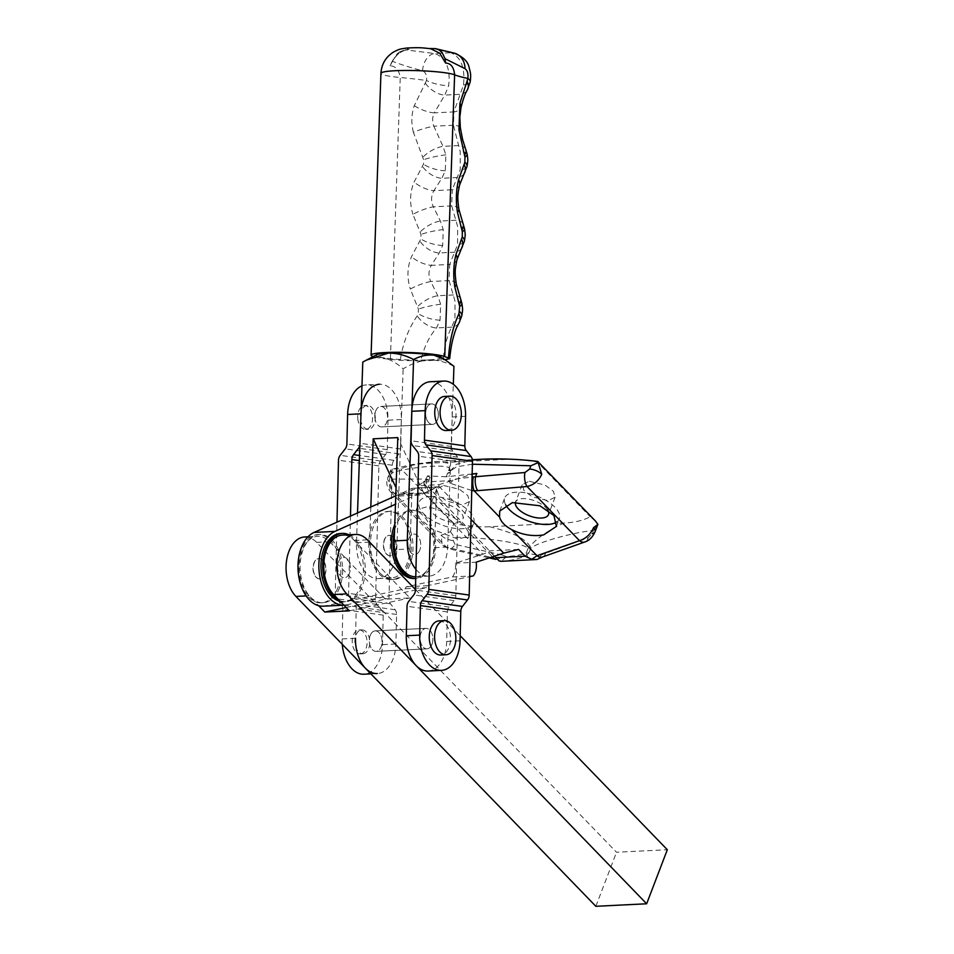 <?xml version="1.0" encoding="UTF-8"?>
<svg xmlns="http://www.w3.org/2000/svg" width="954" height="954" viewBox="0 0 954 954"><rect width="100%" height="100%" fill="white"/><g stroke="black" fill="none" stroke-linecap="round" stroke-linejoin="round"><path stroke-width="0.72" stroke-dasharray="4.77 3.58" d="M374.862 630.916A10.255 6.368 -92.8 0 1 375.184 630.892A10.255 6.368 -92.8 0 1 382.029 640.563A10.255 6.368 -92.8 0 1 376.508 651.332A10.255 6.368 -92.8 0 1 376.198 651.367A10.255 6.368 -92.8 0 1 369.341 641.696A10.255 6.368 -92.8 0 1 374.862 630.916M427.32 648.815A10.255 6.368 87.2 0 0 432.842 638.035A10.255 6.368 87.2 0 0 425.997 628.364A10.255 6.368 87.2 0 0 425.675 628.4A10.255 6.368 87.2 0 0 420.154 639.18A10.255 6.368 87.2 0 0 427.01 648.839A10.255 6.368 87.2 0 0 427.32 648.815M360.6 653.836A11.961 7.429 87.2 0 0 367.04 641.255A11.961 7.429 87.2 0 0 359.05 629.974A11.961 7.429 87.2 0 0 358.68 630.01A11.961 7.429 87.2 0 0 352.241 642.591A11.961 7.429 87.2 0 0 360.23 653.872A11.961 7.429 87.2 0 0 360.6 653.836M363.271 653.705A11.961 7.429 87.2 0 0 369.711 641.124A11.961 7.429 87.2 0 0 361.721 629.843A11.961 7.429 87.2 0 0 361.351 629.879A11.961 7.429 87.2 0 0 354.912 642.459A11.961 7.429 87.2 0 0 362.902 653.74A11.961 7.429 87.2 0 0 363.271 653.705M357.762 418.496A11.961 7.429 87.2 0 0 365.728 429.407A11.961 7.429 87.2 0 0 372.501 416.433A11.961 7.429 87.2 0 0 364.535 405.522A11.961 7.429 87.2 0 0 357.762 418.496M375.184 416.302A11.961 7.429 -92.8 0 1 368.399 429.276A11.961 7.429 -92.8 0 1 360.433 418.365A11.961 7.429 -92.8 0 1 367.218 405.39A11.961 7.429 -92.8 0 1 375.184 416.302M374.862 417.554A10.255 6.368 87.2 0 0 381.683 426.903A10.255 6.368 87.2 0 0 387.503 415.789A10.255 6.368 87.2 0 0 380.67 406.428A10.255 6.368 87.2 0 0 374.862 417.554M438.315 413.261A10.255 6.368 -92.8 0 1 432.496 424.387A10.255 6.368 -92.8 0 1 425.675 415.026A10.255 6.368 -92.8 0 1 431.482 403.912A10.255 6.368 -92.8 0 1 438.315 413.261M446.21 430.54A17.089 10.613 87.2 0 0 455.893 412.009A17.089 10.613 87.2 0 0 444.516 396.423M439.031 620.887A17.089 10.613 -92.8 0 1 450.443 636.998A17.089 10.613 -92.8 0 1 441.237 654.957M428.107 671.032A32.46 20.165 87.2 0 0 446.687 641.458L447.402 611.967A6.833 5.319 98 0 1 449.095 607.078L454.128 600.615A6.833 5.319 -82 0 0 455.821 595.737L459.089 461.927A6.833 5.319 -82 0 0 457.646 457.193L452.9 451.218A6.833 5.319 98 0 1 451.457 446.484L452.172 416.993A32.46 20.165 87.2 0 0 430.385 381.731M361.971 385.857A32.46 20.165 -92.8 0 1 366.193 384.915A32.46 20.165 -92.8 0 1 387.992 420.177L387.264 449.668A6.833 5.319 98 0 1 385.583 454.557L380.539 461.02A6.833 5.319 -82 0 0 378.857 465.91L375.59 599.708A6.833 5.319 -82 0 0 377.033 604.442L381.767 610.417A6.833 5.319 98 0 1 383.222 615.151L382.494 644.642A32.46 20.165 -92.8 0 1 363.927 674.216M342.271 644.308A32.46 20.165 -92.8 0 1 342.128 638.941L342.856 609.451A6.833 5.319 98 0 0 341.401 604.717L336.667 598.742A6.833 5.319 -82 0 1 335.212 594.008L336.977 522.16M370.879 673.87L377.295 673.548A32.46 20.165 87.2 0 0 395.874 643.974L396.59 614.483A6.833 5.319 -82 0 0 395.147 609.761L390.413 603.775A6.833 5.319 98 0 1 388.958 599.052L392.237 465.242A6.833 5.319 98 0 1 393.919 460.353L398.963 453.901A6.833 5.319 -82 0 0 400.644 449.012L401.36 419.522A32.46 20.165 87.2 0 0 379.573 384.247L366.193 384.915M342.128 638.941L355.496 638.274L356.224 608.783A6.833 5.319 -82 0 0 354.769 604.049L350.035 598.075A6.833 5.319 98 0 1 348.592 593.34L350.476 516.102M359.873 445.697A6.833 5.319 -82 0 0 360.266 443.312L360.994 413.821M324.849 574.403A10.255 6.368 -92.8 0 1 319.864 578.983A10.255 6.368 -92.8 0 1 313.949 573.724A10.255 6.368 -92.8 0 1 313.878 563.087A10.255 6.368 -92.8 0 1 318.851 558.507A10.255 6.368 -92.8 0 1 324.777 563.754A10.255 6.368 -92.8 0 1 324.849 574.403M349.45 573.175A10.255 6.368 -92.8 0 1 344.477 577.754A10.255 6.368 -92.8 0 1 338.551 572.507A10.255 6.368 -92.8 0 1 338.479 561.858A10.255 6.368 -92.8 0 1 343.452 557.279A10.255 6.368 -92.8 0 1 349.379 562.538A10.255 6.368 -92.8 0 1 349.45 573.175A10.255 6.368 87.2 0 0 349.379 562.538A10.255 6.368 87.2 0 0 343.452 557.279A10.255 6.368 87.2 0 0 338.479 561.858A10.255 6.368 87.2 0 0 338.551 572.507A10.255 6.368 87.2 0 0 344.477 577.754A10.255 6.368 87.2 0 0 349.45 573.175M431.983 644.26A10.255 6.368 87.2 0 0 431.912 633.623A10.255 6.368 87.2 0 0 425.997 628.364A10.255 6.368 87.2 0 0 421.012 632.943A10.255 6.368 87.2 0 0 421.084 643.592A10.255 6.368 87.2 0 0 427.01 648.839A10.255 6.368 87.2 0 0 431.983 644.26M370.2 635.471A10.255 6.368 -92.8 0 1 375.184 630.892A10.255 6.368 -92.8 0 1 381.099 636.139A10.255 6.368 -92.8 0 1 381.171 646.788A10.255 6.368 -92.8 0 1 376.198 651.367A10.255 6.368 -92.8 0 1 370.271 646.108A10.255 6.368 -92.8 0 1 370.2 635.471M346.171 607.507L385.297 599.16L409.898 597.943L354.304 540.501A32.46 20.165 87.2 0 0 342.355 535.099M304.648 536.971A32.46 20.165 -92.8 0 1 316.585 542.361L616.511 852.256L667.323 849.728M385.297 599.16L329.69 541.717A32.46 20.165 87.2 0 0 317.754 536.327A32.46 20.165 87.2 0 0 302.001 550.804A32.46 20.165 87.2 0 0 309.024 595.761L318.624 605.683M415.455 589.5L460.186 635.71M595.845 906.3L616.511 852.256M349.402 610.846L409.898 597.943M395.242 551.197A10.255 6.368 -92.8 0 1 390.258 555.777A10.255 6.368 -92.8 0 1 384.343 550.518A10.255 6.368 -92.8 0 1 384.271 539.881A10.255 6.368 -92.8 0 1 389.244 535.301A10.255 6.368 -92.8 0 1 395.171 540.548A10.255 6.368 -92.8 0 1 395.242 551.197M419.843 549.969A10.255 6.368 -92.8 0 1 414.871 554.548A10.255 6.368 -92.8 0 1 408.944 549.301A10.255 6.368 -92.8 0 1 408.872 538.652A10.255 6.368 -92.8 0 1 413.857 534.073A10.255 6.368 -92.8 0 1 419.772 539.332A10.255 6.368 -92.8 0 1 419.843 549.969A10.255 6.368 87.2 0 0 419.772 539.332A10.255 6.368 87.2 0 0 413.857 534.073A10.255 6.368 87.2 0 0 408.872 538.652A10.255 6.368 87.2 0 0 408.944 549.301A10.255 6.368 87.2 0 0 414.871 554.548A10.255 6.368 87.2 0 0 419.843 549.969M437.469 419.808A10.255 6.368 87.2 0 0 437.409 409.159A10.255 6.368 87.2 0 0 431.482 403.912A10.255 6.368 87.2 0 0 426.51 408.491A10.255 6.368 87.2 0 0 426.581 419.128A10.255 6.368 87.2 0 0 432.496 424.387A10.255 6.368 87.2 0 0 437.469 419.808M375.697 411.007A10.255 6.368 -92.8 0 1 380.67 406.428A10.255 6.368 -92.8 0 1 386.597 411.687A10.255 6.368 -92.8 0 1 386.656 422.324A10.255 6.368 -92.8 0 1 381.683 426.903A10.255 6.368 -92.8 0 1 375.769 421.656A10.255 6.368 -92.8 0 1 375.697 411.007M433.009 48.463L450.753 52.72C460.961 56.99 465.218 67.71 463.513 84.882L453.901 111.904L434.285 112.87L444.791 95.078L448.678 85.61C450.61 68.473 445.959 57.777 434.726 53.519L405.307 49.835L409.063 49.477C400.501 50.347 394.169 55.797 390.079 65.802L391.08 65.909C396.029 66.506 399.094 70.369 400.251 77.512L390.401 359.324A37.588 3.983 2 0 1 379.227 357.941A37.588 3.983 2 0 1 373.229 356.581M370.82 506.991L369.58 542.146A32.46 20.165 87.2 0 0 388.624 577.79A32.46 20.165 87.2 0 0 391.367 577.957A32.46 20.165 87.2 0 0 409.922 548.92L396.816 549.576A32.46 20.165 -92.8 0 1 378.261 578.601A32.46 20.165 -92.8 0 1 375.518 578.446A32.46 20.165 -92.8 0 1 356.486 542.79L357.523 512.942M415.956 569.383A32.46 20.165 87.2 0 0 426.331 575.918A32.46 20.165 87.2 0 0 429.073 576.085A32.46 20.165 87.2 0 0 447.629 547.059L453.317 384.331M428.298 48.547L429.395 48.535M453.949 366.324C445.971 362.055 437.6 359.897 428.811 359.873C419.951 360.791 411.389 363.784 403.137 368.84C396.84 363.08 390.21 359.384 383.234 357.738A32.46 3.434 2 0 1 376.782 354.733M440.545 356.963A32.46 3.434 2 0 1 428.811 359.873A32.46 3.434 2 0 1 383.234 357.738C376.198 357.034 369.389 358.477 362.794 362.067M409.922 548.92L412.045 488.317L399.225 494.53L423.838 493.313L397.806 437.6M399.225 494.53L396.053 487.721M412.045 488.317L436.646 487.1L423.838 493.313M415.765 576.741A32.46 20.165 87.2 0 0 415.968 576.729A32.46 20.165 87.2 0 0 434.523 547.703L436.646 487.1M396.816 549.576L403.137 368.84M390.401 359.324A119.584 12.664 2 0 1 400.227 360.314L420.774 360.958C423.743 347.852 428.978 336.845 436.479 327.926L440.08 320.115L440.641 304.278L437.779 295.728L430.743 281.513A17.089 3.589 -20.7 0 0 410.339 289.062L418.401 309.12L418.246 313.651L417.244 315.905C408.586 328.367 402.922 343.166 400.227 360.314M456.239 283.803A17.089 5.796 -11.2 0 0 449.095 280.607L455.034 301.249L454.951 319.387L451.624 327.174C447.056 335.951 444.254 346.839 443.216 359.849L420.774 360.958M443.216 359.849L445.077 359.73M390.079 65.802L391.879 62.451C395.648 54.974 401.133 50.681 408.36 49.548L409.063 49.477A11.961 1.264 2 0 1 411.961 47.938A11.961 1.264 2 0 1 427.595 48.559M399.678 51.85A17.089 13.261 -80.5 0 0 396.399 54.736L399.678 51.85L405.307 49.835M458.85 209.105A17.089 5.796 -11.2 0 0 451.707 205.909L457.646 226.551L457.562 244.677L449.668 264.449L431.303 265.355L439.281 252.965L442.692 245.416L443.252 229.58L440.39 221.03L433.354 206.815A17.089 3.589 -20.7 0 0 412.951 214.364L421.012 234.422L420.857 238.953L411.472 256.745C407.227 267.048 406.857 277.829 410.339 289.062M460.353 127.848A17.089 4.555 -8.1 0 0 453.436 125.236L460.257 151.841L460.174 169.979L452.279 189.751L433.915 190.657L441.881 178.267L445.303 170.718L445.864 154.87L443.002 146.332L433.82 126.202A17.089 2.504 -16.8 0 0 413.392 132.296L423.624 159.723L423.469 164.243L414.084 182.047C409.838 192.35 409.469 203.13 412.951 214.364M413.392 132.296C411.067 123.09 411.377 114.206 414.322 105.644L426.498 80.506A119.584 12.664 -178 0 0 400.251 77.512A37.588 3.983 2 0 1 389.077 76.117A37.588 3.983 2 0 1 380.932 73.339M391.879 62.451L392.428 61.33C401.574 64.812 411.615 67.961 422.562 70.751C425.866 72.421 427.177 75.676 426.498 80.506A17.089 4.758 12.7 0 0 448.678 85.61M459.029 322.905A17.089 11.293 30.4 0 1 451.624 327.174L436.479 327.926A17.089 9.421 38.3 0 1 417.244 315.905M460.508 298.721A17.089 8.455 -21.8 0 0 452.911 294.977L437.779 295.728A17.089 6.63 -29.8 0 0 417.613 306.699M456.978 259.679A17.089 8.968 16.6 0 1 449.668 264.449L449.095 280.607L430.743 281.513C428.227 275.897 428.418 270.507 431.303 265.355A17.089 6.761 26.2 0 1 411.472 256.745M461.808 247.909A17.089 11.126 29.5 0 1 454.402 252.214L439.281 252.965A17.089 9.301 37.4 0 1 419.903 241.123M463.119 224.023A17.089 8.455 -21.8 0 0 455.523 220.279L440.39 221.03A17.089 6.63 -29.8 0 0 420.225 232.001M459.589 184.981A17.089 8.968 16.6 0 1 452.279 189.751L451.707 205.909L433.354 206.815C430.838 201.199 431.029 195.808 433.915 190.657A17.089 6.761 26.2 0 1 414.084 182.047M464.419 173.211A17.089 11.126 29.5 0 1 457.014 177.516L441.881 178.267A17.089 9.301 37.4 0 1 422.515 166.425M422.562 70.751A17.089 11.496 -82.4 0 1 434.726 53.519L450.753 52.72A17.089 14.727 102.4 0 1 453.842 53.019M465.731 149.325A17.089 8.455 -21.8 0 0 458.135 145.58L443.002 146.332A17.089 6.63 -29.8 0 0 422.837 157.303M425.424 83.236A17.089 9.301 37.4 0 0 444.791 95.078L459.923 94.327A17.089 11.126 -150.5 0 0 467.329 90.022M414.322 105.644A17.089 5.819 21.9 0 0 434.285 112.87C432.269 117.151 432.114 121.587 433.82 126.202L453.436 125.236L453.901 111.904A17.089 7.859 -167 0 0 461.02 107.42M392.428 61.33L396.399 54.736M395.505 551.185A10.255 6.368 87.2 0 0 395.433 540.536A10.255 6.368 87.2 0 0 389.518 535.289A10.255 6.368 87.2 0 0 384.534 539.869A10.255 6.368 87.2 0 0 384.605 550.506A10.255 6.368 87.2 0 0 390.532 555.765A10.255 6.368 87.2 0 0 395.505 551.185M325.111 574.391A10.255 6.368 87.2 0 0 325.04 563.742A10.255 6.368 87.2 0 0 319.125 558.495A10.255 6.368 87.2 0 0 314.14 563.075A10.255 6.368 87.2 0 0 314.212 573.712A10.255 6.368 87.2 0 0 320.139 578.971A10.255 6.368 87.2 0 0 325.111 574.391M547.536 509.782A17.601 7.966 -159.1 0 0 522.625 498.608A17.601 7.966 -159.1 0 0 515.601 502.042A17.601 7.966 -159.1 0 0 515.577 502.126M529.267 481.233L545.08 485.073L553.392 491.322L555.121 497.225L548.085 500.659L532.284 496.831L523.973 490.583L522.243 484.668L529.267 481.233M505.727 504.916A29.216 13.237 20.9 0 1 504.749 497.905A29.216 13.237 20.9 0 1 516.412 492.192A29.216 13.237 20.9 0 1 547.012 501.005A29.216 13.237 20.9 0 1 559.33 518.749A29.216 13.237 20.9 0 1 556.862 521.838M455.869 522.291A17.601 7.966 -159.1 0 0 462.893 518.857A17.601 7.966 -159.1 0 0 455.475 508.16A17.601 7.966 -159.1 0 0 437.051 502.853A17.601 7.966 -159.1 0 0 430.027 506.288A17.601 7.966 -159.1 0 0 437.433 516.985A17.601 7.966 -159.1 0 0 455.869 522.291M443.682 485.479L459.494 489.319L467.806 495.567L469.535 501.47L462.511 504.904L446.699 501.077L438.387 494.828L436.658 488.913L443.682 485.479M468.259 531.748C466.387 528.003 462.344 523.829 456.131 519.226C446.114 512.489 436.348 508.363 426.855 506.86L416.242 509.818L419.51 518.559L433.08 529.542L458.099 539.129L468.712 536.172L468.259 531.748L492.526 556.802M430.838 496.438A29.216 13.237 20.9 0 1 461.438 505.25A29.216 13.237 20.9 0 1 473.744 522.995A29.216 13.237 20.9 0 1 462.082 528.707A29.216 13.237 20.9 0 1 431.482 519.894A29.216 13.237 20.9 0 1 419.176 502.15A29.216 13.237 20.9 0 1 430.838 496.438M472.147 473.983L446.233 476.773L448.726 469.976C454.784 463.692 417.435 465.469 391.832 472.683L390.782 469.905L393.442 468.927L400.942 468.808C407.966 465.826 416.481 464.014 426.462 463.37L438.566 461.378L448.75 463.37L449.978 469.833L449.107 472.433L456.25 464.348L472.409 460.09M340.28 601.414A34.165 21.226 87.2 0 0 343.917 601.736A34.165 21.226 87.2 0 0 360.505 586.471A34.165 21.226 87.2 0 0 360.278 550.995A34.165 21.226 87.2 0 0 340.53 533.477M348.973 534.777A34.165 21.226 -92.8 0 1 362.234 586.388A34.165 21.226 -92.8 0 1 345.658 601.64A34.165 21.226 -92.8 0 1 339.338 600.436M337.907 587.592A34.165 21.226 -92.8 0 1 321.319 602.856A34.165 21.226 -92.8 0 1 301.571 585.339A34.165 21.226 -92.8 0 1 301.357 549.862A34.165 21.226 -92.8 0 1 317.932 534.598A34.165 21.226 -92.8 0 1 337.68 552.116A34.165 21.226 -92.8 0 1 337.907 587.592M339.636 587.509A34.165 21.226 -92.8 0 1 323.06 602.761A34.165 21.226 -92.8 0 1 303.312 585.255A34.165 21.226 -92.8 0 1 303.086 549.778A34.165 21.226 -92.8 0 1 319.673 534.514A34.165 21.226 -92.8 0 1 339.421 552.032A34.165 21.226 -92.8 0 1 339.636 587.509M414.31 578.529A34.165 21.226 87.2 0 0 430.898 563.265A34.165 21.226 87.2 0 0 430.671 527.789A34.165 21.226 87.2 0 0 410.924 510.271A34.165 21.226 87.2 0 0 394.765 524.485M394.562 530.317A34.165 21.226 -92.8 0 1 396.089 525.451A34.165 21.226 -92.8 0 1 412.665 510.187A34.165 21.226 -92.8 0 1 432.412 527.705A34.165 21.226 -92.8 0 1 432.639 563.182A34.165 21.226 -92.8 0 1 416.051 578.434A34.165 21.226 -92.8 0 1 415.729 578.446M408.3 564.386A34.165 21.226 -92.8 0 1 391.712 579.65A34.165 21.226 -92.8 0 1 371.977 562.133A34.165 21.226 -92.8 0 1 371.75 526.656A34.165 21.226 -92.8 0 1 388.326 511.392A34.165 21.226 -92.8 0 1 408.073 528.91A34.165 21.226 -92.8 0 1 408.3 564.386M410.041 564.303A34.165 21.226 -92.8 0 1 393.453 579.555A34.165 21.226 -92.8 0 1 373.706 562.049A34.165 21.226 -92.8 0 1 373.491 526.572A34.165 21.226 -92.8 0 1 390.067 511.308A34.165 21.226 -92.8 0 1 409.815 528.826A34.165 21.226 -92.8 0 1 410.041 564.303M595.463 521.027L590.18 516.722C583.598 520.407 574.845 522.506 563.921 523.042C548.145 530.4 536.828 538.187 529.983 546.392C525.785 538.736 512.298 532.177 489.521 526.727L563.921 523.042M426.462 463.37L504.01 459.518C514.278 459.16 525.368 460.007 537.245 462.046L590.18 516.722M537.245 462.046L538.151 462.595M446.233 476.773L427.38 475.903L430.004 477.37L422.372 482.772L431.136 490.726L430.659 492.932L456.131 519.226M422.372 482.772L418.055 485.729L439.007 484.692L438.84 486.182A1.705 1.061 -92.8 0 1 438.291 486.814L420.106 494.959A1.705 1.061 -92.8 0 1 419.855 495.019A1.705 1.061 -92.8 0 1 418.77 493.802L395.469 504.249M395.767 495.806L397.901 494.84A1.705 1.061 87.2 0 0 398.999 496.056A1.705 1.061 87.2 0 0 399.249 495.997L417.435 487.852A1.705 1.061 87.2 0 0 417.971 487.22L418.055 485.729M323.227 606.184A37.588 23.349 87.2 0 0 325.564 605.873L405.665 588.701A1.705 1.061 87.2 0 1 406.523 586.746L452.446 576.92A13.666 8.491 87.2 0 0 455.308 563.23L482.831 554.179C486.945 552.795 489.08 551.698 489.235 550.875L518.594 549.421M494.387 556.194L489.235 550.875M439.007 484.692L472.147 474.186M471.741 490.523L450.324 483.308L448.547 481.472M472.385 464.216L456.513 466.828L451.54 470.286L450.264 473.053A10.255 2.158 -139.2 0 0 449.107 472.433A10.255 7.215 1.3 0 0 447.605 473.184A10.255 4.639 -159.1 0 1 450.264 473.053L448.893 476.642M325.564 605.873L346.433 604.836A37.588 23.349 -92.8 0 1 344.084 605.146A37.588 23.349 -92.8 0 1 343.893 605.158L344.084 605.146M346.433 604.836L426.533 587.676A1.705 1.061 -92.8 0 1 427.38 585.708L469.642 576.669M489.521 526.727C478.598 527.288 466.756 526.203 453.973 523.472L450.455 531.64L441.082 535.277L442.191 545.128L446.52 547.262L491.012 557.303M390.591 475.927L391.808 479.111A10.255 7.99 90 0 0 394.074 493.123L390.091 491.346L389.315 481.842L390.782 469.905L387.765 477.787A10.255 4.639 20.9 0 1 390.591 475.927L391.832 472.683M453.973 523.472L400.942 468.808M482.474 459.196L504.01 459.518M452.446 576.92L473.303 575.882M455.308 563.23L476.165 562.192M397.901 494.84L418.77 493.802M405.665 588.701L426.533 587.676M500.647 561.346L501.351 561.274C513.312 560.344 521.79 558.185 526.763 554.811C527.514 557.899 530.901 559.473 536.935 559.509M450.455 531.64L454.39 537.364C482.724 536.852 525.833 543.41 527.956 548.562A10.255 6.905 134 0 0 529.983 546.392A10.255 3.47 -127.8 0 1 530.627 548.431C535.671 542.921 572.483 532.404 593.448 530.472L592.231 533.632L588.213 537.817L541.383 554.858C534.717 554.93 530.567 554.25 528.945 552.807A10.255 8.705 -46.8 0 1 526.763 554.811A10.255 1.669 -115.5 0 0 526.286 552.938C522.613 554.644 516.019 555.86 506.514 556.587L501.351 561.274M593.448 530.472L597.908 524.33M391.808 479.111L426.152 479.087L428.978 480.065L425.77 480.566M455.428 479.087L472.075 477.036M451.54 470.286A10.255 5.927 -175.7 0 0 449.978 470.704L449.596 470.727A10.255 2.361 -149.2 0 0 448.499 470.441M427.38 475.903L426.152 479.087A10.255 7.99 90 0 0 428.429 493.099L394.074 493.123L446.52 547.262A10.255 5.843 -77.3 0 0 448.738 548.765L489.199 557.899M427.428 479.194A10.255 8.693 81 0 0 430.659 492.932L428.429 493.099M588.213 537.817A10.255 6.571 -109.5 0 1 584.897 541.955M545.712 552.879A10.255 6.571 -109.5 0 1 542.397 557.017M541.383 554.858L538.605 558.901M506.514 556.587L502.126 555.037A10.255 5.843 -77.3 0 1 495.794 559.39M502.126 555.037L455.07 544.412A10.255 5.843 -77.3 0 1 448.738 548.765L442.191 545.128L390.091 491.346M447.402 611.967L407.036 606.267M451.457 446.484L411.079 440.784M446.687 641.458L460.055 640.79M452.172 416.993L465.552 416.338M449.095 607.078L408.717 601.378M454.128 600.615L413.762 594.914M455.821 595.737L415.443 590.025M459.089 461.927L418.723 456.227M457.646 457.193L417.268 451.492M452.9 451.218L412.533 445.518M383.222 615.151L342.856 609.451M396.59 614.483L356.224 608.783M400.644 449.012L360.266 443.312M387.264 449.668L346.898 443.968M395.874 643.974L382.494 644.642M401.36 419.522L387.992 420.177M395.147 609.761L354.769 604.049M390.413 603.775L350.035 598.075M388.958 599.052L348.592 593.34M392.237 465.242L359.36 460.603M393.919 460.353L359.527 455.499M398.963 453.901L359.777 448.368M385.583 454.557L345.217 448.857M380.539 461.02L340.173 455.32M378.857 465.91L338.491 460.21M375.59 599.708L335.212 594.008M377.033 604.442L336.667 598.742M381.767 610.417L341.401 604.717M354.304 540.501L367.397 539.845M316.585 542.361L329.69 541.717M309.024 595.761L306.127 595.904M356.486 542.79L369.58 542.146M447.629 547.059L434.523 547.703M461.772 315.905A17.089 6.547 13.1 0 1 454.951 319.387M461.915 303.444A17.089 4.555 -11.5 0 0 455.034 301.249M440.08 320.115A17.089 5.7 16.7 0 1 418.246 313.651M440.641 304.278A17.089 2.29 -11.9 0 0 418.401 309.12M464.383 241.207A17.089 6.547 13.1 0 1 457.562 244.677M464.526 228.745A17.089 4.555 -11.5 0 0 457.646 226.551M442.692 245.416A17.089 5.7 16.7 0 1 420.857 238.953M443.252 229.58A17.089 2.29 -11.9 0 0 421.012 234.422M466.995 166.497A17.089 6.547 13.1 0 1 460.174 169.979M467.138 154.047A17.089 4.555 -11.5 0 0 460.257 151.841M463.513 84.882A17.089 5.378 -169.9 0 0 470.203 81.889M445.303 170.718A17.089 5.7 16.7 0 1 423.469 164.243M445.864 154.87A17.089 2.29 -11.9 0 0 423.624 159.723M527.693 552.95A10.255 4.639 -159.1 0 0 528.945 552.807L530.627 548.431A10.255 4.639 -159.1 0 1 529.363 548.574A10.255 4.639 -159.1 0 1 527.956 548.562L526.286 552.938A10.255 4.639 -159.1 0 0 527.693 552.95M448.726 469.976A10.255 4.639 20.9 0 1 449.978 469.833M417.971 487.22L482.831 554.179M438.84 486.182L471.037 519.429M423.159 482.02L451.337 480.625M417.435 487.852L438.291 486.814M399.249 495.997L420.106 494.959M406.523 586.746L427.38 585.708M455.07 544.412L453.174 540.536L454.39 537.364M453.174 540.536A10.255 4.639 20.9 0 1 441.082 535.277M389.315 481.842A10.255 4.639 20.9 0 1 387.765 477.787C385.893 482.283 386.668 486.802 390.103 491.346L390.103 491.346M423.981 481.508A10.255 6.559 -44.1 0 0 424.148 484.608M452.923 480.077A10.255 6.559 135.9 0 1 450.324 483.308M375.184 630.892L425.997 628.364L375.184 630.892M359.05 629.974L361.721 629.843M365.728 429.407L368.399 429.276M381.683 426.903L432.496 424.387L381.683 426.903M380.67 406.428L431.482 403.912L380.67 406.428M364.535 405.522L367.218 405.39M360.23 653.872L362.902 653.74M376.198 651.367L427.01 648.839L376.198 651.367M307.999 536.804L317.754 536.327M415.968 576.729L429.073 576.085M378.261 578.601L391.367 577.957M555.121 497.225L548.478 514.611M556.397 526.417L559.33 518.749M469.535 501.47L462.893 518.857M468.712 536.172L473.744 522.995M472.361 459.697L438.566 461.378C422.598 462.785 410.804 464.515 403.172 466.566L393.442 468.927M343.917 601.736L345.658 601.64M321.319 602.856L323.06 602.761M391.712 579.65L393.453 579.555M430.004 477.37L428.978 480.065C427.63 489.044 429.324 486.337 429.276 488.031L498.847 560.63M398.999 496.056L419.855 495.019M388.326 511.392L390.067 511.308M410.924 510.271L412.665 510.187M317.932 534.598L319.673 534.514M416.242 509.818L419.176 502.15M436.658 488.913L430.027 506.288M499.717 511.082L504.749 497.905M522.243 484.668L515.601 502.042"/><path stroke-width="1.43" d="M449.871 396.16L444.516 396.423A17.089 10.613 87.2 0 0 434.833 414.954A17.089 10.613 87.2 0 0 446.21 430.54L451.552 430.278A17.089 10.613 87.2 0 0 461.247 411.746A17.089 10.613 87.2 0 0 449.871 396.16A17.089 10.613 87.2 0 0 440.176 414.692A17.089 10.613 87.2 0 0 451.552 430.278M441.237 654.957A17.089 10.613 -92.8 0 1 440.712 655.004A17.089 10.613 -92.8 0 1 429.3 638.894A17.089 10.613 -92.8 0 1 438.506 620.923A17.089 10.613 -92.8 0 1 439.031 620.887L444.373 620.613A17.089 10.613 87.2 0 0 443.848 620.66A17.089 10.613 87.2 0 0 434.642 638.631A17.089 10.613 87.2 0 0 446.067 654.742A17.089 10.613 87.2 0 0 446.591 654.694A17.089 10.613 87.2 0 0 455.797 636.735A17.089 10.613 87.2 0 0 444.373 620.613M460.055 640.79A32.46 20.165 -92.8 0 1 441.475 670.364A32.46 20.165 -92.8 0 1 419.688 635.09L420.404 605.599A6.833 5.319 -82 0 1 422.097 600.71L427.13 594.259A6.833 5.319 98 0 0 428.823 589.369L432.09 455.559A6.833 5.319 98 0 0 430.648 450.837L425.901 444.85A6.833 5.319 -82 0 1 424.458 440.128L425.174 410.637A32.46 20.165 -92.8 0 1 443.753 381.063A32.46 20.165 -92.8 0 1 465.552 416.338L464.825 445.828A6.833 5.319 -82 0 0 466.279 450.562L471.014 456.537A6.833 5.319 98 0 1 472.457 461.271L469.189 595.069A6.833 5.319 98 0 1 467.508 599.959L462.463 606.422A6.833 5.319 -82 0 0 460.782 611.299L460.055 640.79M443.753 381.063L430.385 381.731A32.46 20.165 87.2 0 0 411.806 411.293L411.079 440.784A6.833 5.319 98 0 0 412.533 445.518L417.268 451.492A6.833 5.319 -82 0 1 418.723 456.227L415.443 590.025A6.833 5.319 -82 0 1 413.762 594.914L408.717 601.378A6.833 5.319 98 0 0 407.036 606.267L406.309 635.758A32.46 20.165 87.2 0 0 428.107 671.032L441.475 670.364M370.879 673.87L363.927 674.216A32.46 20.165 -92.8 0 1 342.271 644.308M355.496 638.274A32.46 20.165 87.2 0 0 377.295 673.548M379.573 384.247A32.46 20.165 87.2 0 0 360.994 413.821L347.626 414.477L346.898 443.968A6.833 5.319 98 0 1 345.217 448.857L340.173 455.32A6.833 5.319 -82 0 0 338.491 460.21L336.977 522.16M347.626 414.477A32.46 20.165 -92.8 0 1 361.971 385.857M350.476 516.102L351.859 459.542A6.833 5.319 98 0 1 353.54 454.653L358.585 448.189A6.833 5.319 -82 0 0 359.873 445.697M415.455 589.5L367.397 539.845A32.46 20.165 87.2 0 0 355.46 534.455L342.355 535.099A32.46 20.165 87.2 0 0 326.602 549.587A32.46 20.165 87.2 0 0 333.626 594.545L349.402 610.846L324.801 612.063L346.171 607.507M355.46 534.455A32.46 20.165 87.2 0 0 339.707 548.932A32.46 20.165 87.2 0 0 346.731 593.901L646.657 903.784L595.845 906.3L295.919 596.417A32.46 20.165 -92.8 0 1 288.895 551.46A32.46 20.165 -92.8 0 1 304.648 536.971L307.999 536.804M460.186 635.71L667.323 849.728L646.657 903.784M318.624 605.683L324.801 612.063M373.229 356.581A37.588 3.983 2 0 1 371.082 355.162A37.588 3.983 2 0 1 396.339 352.288A37.588 3.983 2 0 1 438.065 355.019A37.588 3.983 2 0 1 444.755 356.629L454.617 74.806C453.925 67.662 451.266 63.787 446.615 63.155L445.59 63.047L439.746 53.245L430.624 48.69C423.278 48.058 421.859 47.211 406.464 48.058C400.203 49.155 400.143 48.618 393.763 51.921C385.845 56.846 381.564 63.99 380.932 73.339A37.588 3.983 2 0 1 406.189 70.465A37.588 3.983 2 0 1 447.915 73.196A37.588 3.983 2 0 1 454.617 74.806A119.584 12.664 -178 0 0 467.889 78.455C468.354 73.625 467.4 70.357 465.003 68.652L445.065 58.719L445.59 63.047M396.053 487.721L373.193 438.816L397.806 437.6L394.193 540.918A32.46 20.165 87.2 0 0 413.237 576.574A32.46 20.165 87.2 0 0 415.765 576.741M394.193 540.918L407.298 540.274A32.46 20.165 87.2 0 0 415.956 569.383M357.523 512.942L362.794 362.067L366.408 360.123L388.481 353.087C397.258 353.111 405.629 355.27 413.607 359.539C420.201 355.961 427.01 354.518 434.046 355.222L444.707 359.503L453.949 366.324L453.317 384.331M366.408 360.123L376.782 354.733A32.46 3.434 2 0 1 388.481 353.087A32.46 3.434 2 0 1 434.046 355.222A32.46 3.434 2 0 1 440.545 356.963L444.707 359.503M373.193 438.816L370.82 506.991M407.298 540.274L413.607 359.539M445.077 359.73L449.68 358.656L448.475 357.917A119.584 12.664 2 0 1 444.755 356.629M429.395 48.535L435.418 48.63L438.971 49.894L442.072 52.47A17.089 13.261 -80.5 0 0 438.971 49.894M467.078 81.173L467.889 78.455A17.089 5.378 -169.9 0 1 470.203 81.889L467.329 90.022A17.089 11.126 -150.5 0 0 467.078 81.173L459.9 103.378L458.969 130.042A17.089 4.555 -8.1 0 0 460.353 127.848L459.828 117.151L461.02 107.42A17.089 7.859 -167 0 0 459.9 103.378M448.475 357.917C449.644 340.852 453.126 326.149 458.91 313.83L459.721 306.413L454.819 286.856C453.09 275.539 453.472 264.759 455.952 254.539L462.273 236.89L462.332 231.715L457.431 212.158C455.702 200.841 456.084 190.061 458.564 179.841L464.884 162.192L464.944 157.016L458.969 130.042M458.91 313.83A17.089 11.293 30.4 0 1 459.029 322.905L461.772 315.905C462.857 309.048 462.75 309.8 461.915 303.444L456.239 283.803C454.7 271.747 454.831 270.352 456.978 259.679L464.383 241.207C465.469 234.35 465.361 235.101 464.526 228.745L458.85 209.105C457.312 197.049 457.443 195.653 459.589 184.981L466.995 166.497C468.08 159.652 467.973 160.403 467.138 154.047L462.559 139.332L460.353 127.848M459.268 304.636A17.089 8.455 -21.8 0 0 460.508 298.721M454.819 286.856A17.089 5.796 -11.2 0 0 456.239 283.803M455.952 254.539A17.089 8.968 16.6 0 1 456.978 259.679M461.557 239.06A17.089 11.126 29.5 0 1 461.808 247.909M461.879 229.938A17.089 8.455 -21.8 0 0 463.119 224.023M457.431 212.158A17.089 5.796 -11.2 0 0 458.85 209.105M458.564 179.841A17.089 8.968 16.6 0 1 459.589 184.981M464.169 164.362A17.089 11.126 29.5 0 1 464.419 173.211M442.072 52.47L445.065 58.719M435.418 48.63L453.842 53.019A17.089 14.727 102.4 0 1 465.003 68.652M464.491 155.24A17.089 8.455 -21.8 0 0 465.731 149.325M515.577 502.126A17.601 7.966 -159.1 0 0 523.09 512.787A17.601 7.966 -159.1 0 0 541.455 518.046A17.601 7.966 -159.1 0 0 548.478 514.611A17.601 7.966 -159.1 0 0 547.536 509.782M556.862 521.838A29.216 13.237 20.9 0 1 547.668 524.462A29.216 13.237 20.9 0 1 505.727 504.916M543.685 534.884L556.397 526.417L553.94 515.554L539.904 505.775L512.429 502.615L499.717 511.082L499.562 517.08C501.017 521.921 505.06 526.095 511.69 529.601C522.255 534.92 532.928 536.673 543.685 534.884M339.338 600.436A34.165 21.226 -92.8 0 1 325.684 548.657A34.165 21.226 -92.8 0 1 342.271 533.393L340.53 533.477A34.165 21.226 87.2 0 0 323.955 548.741A34.165 21.226 87.2 0 0 340.28 601.414M394.765 524.485A34.165 21.226 87.2 0 0 394.348 525.535A34.165 21.226 87.2 0 0 394.574 561.012A34.165 21.226 87.2 0 0 414.31 578.529L415.729 578.458M415.729 578.446A34.165 21.226 -92.8 0 1 394.562 530.317M472.075 477.036L524.95 472.504L529.649 469.022L530.889 465.779L538.151 462.595L537.245 462.046L538.151 462.595L541.753 474.281C538.748 480.816 533.846 484.906 527.061 486.516L579.507 540.668C585.875 538.616 590.55 534.3 593.519 527.717L597.908 524.33L595.463 521.027L537.829 461.533M593.519 527.717A10.255 4.639 20.9 0 1 595.069 531.772L597.908 524.33M498.847 560.63L494.387 556.194M491.012 557.303L495.794 559.39A10.255 5.843 -77.3 0 1 493.576 557.887L492.526 556.802M511.69 529.601L537.007 555.729A10.255 6.571 -109.5 0 0 542.397 557.017L536.935 559.509L531.724 559.294L537.007 555.729L579.507 540.668A10.255 6.571 -109.5 0 0 584.897 541.955L584.897 541.955C589.131 540.668 592.529 537.281 595.069 531.772L595.069 531.772A10.255 4.639 20.9 0 1 592.231 533.632M531.724 559.294L525.165 556.206L518.594 549.421L503.688 553.141L476.165 562.192A13.666 8.491 -92.8 0 1 473.303 575.882L469.642 576.669M473.363 476.905A10.255 3.267 90.6 0 0 474.102 490.785L471.741 490.523M472.147 474.186L476.809 473.446L472.147 473.983M530.889 465.779L472.385 464.216M395.767 495.806L314.069 532.427A37.588 23.349 87.2 0 0 298.435 574.236A37.588 23.349 87.2 0 0 323.227 606.184L343.893 605.158A37.588 23.349 -92.8 0 1 319.28 573.056A37.588 23.349 -92.8 0 1 334.926 531.402L395.469 504.249M472.409 460.09L482.474 459.196M499.109 560.916L501.351 561.274M536.935 559.509L500.647 561.346M342.271 533.393A34.165 21.226 -92.8 0 1 348.973 534.777M476.809 473.446L475.593 476.642A10.255 4.412 85.2 0 0 477.692 490.654L474.102 490.785L499.562 517.08M524.95 472.504A10.255 4.412 85.2 0 0 527.061 486.516L477.692 490.654M460.782 611.299L420.404 605.599M464.825 445.828L424.458 440.128M406.309 635.758L419.688 635.09M411.806 411.293L425.174 410.637M466.279 450.562L425.901 444.85M471.014 456.537L430.648 450.837M472.457 461.271L432.09 455.559M469.189 595.069L428.823 589.369M467.508 599.959L427.13 594.259M462.463 606.422L422.097 600.71M359.36 460.603L351.859 459.542M359.527 455.499L353.54 454.653M359.777 448.368L358.585 448.189M346.731 593.901L333.626 594.545M306.127 595.904L295.919 596.417M459.661 311.588A17.089 6.547 13.1 0 1 461.772 315.905M459.721 306.413A17.089 4.555 -11.5 0 0 461.915 303.444M462.273 236.89A17.089 6.547 13.1 0 1 464.383 241.207M462.332 231.715A17.089 4.555 -11.5 0 0 464.526 228.745M464.884 162.192A17.089 6.547 13.1 0 1 466.995 166.497M464.944 157.016A17.089 4.555 -11.5 0 0 467.138 154.047M471.037 519.429L503.688 553.141M495.806 557.661L525.165 556.206M314.069 532.427L334.926 531.402M529.649 469.022A10.255 4.639 20.9 0 1 541.753 474.281M440.712 655.004L446.067 654.742M371.082 355.162L380.932 73.339M449.68 358.656C451.015 346.278 451.922 343.19 453.055 338.372C455.571 329.547 455.845 328.999 459.029 322.905M453.842 53.019C462.917 56.572 468.032 61.473 469.177 67.71C470.477 73.196 471.181 74.018 470.203 81.889M467.329 90.022C465.373 92.848 463.274 98.656 461.02 107.42M472.361 459.697L482.366 459.208C501.303 458.457 519.715 459.196 537.627 461.426M542.397 557.017L584.897 541.955M489.199 557.899L495.794 559.39"/></g></svg>
